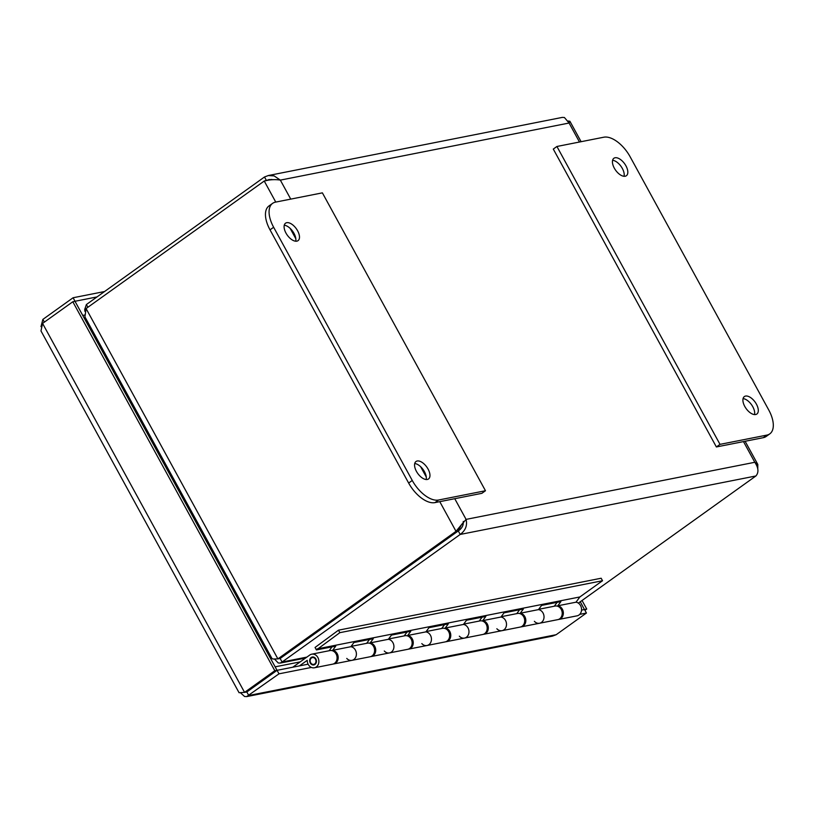 <?xml version="1.0" encoding="UTF-8"?>
<svg xmlns="http://www.w3.org/2000/svg" width="814" height="814" viewBox="0 0 814 814"><rect width="100%" height="100%" fill="white"/><g stroke="black" fill="none" stroke-linecap="round" stroke-linejoin="round"><path stroke-width="1.22" d="M97.029 296.917L75.02 301.272L73.097 297.751L42.857 319.414L40.985 326.648M44.353 322.141L42.857 319.414M104.548 291.534L73.097 297.751M584.432 609.533L580.29 601.75M584.951 610.317L586.731 609.035L582.051 600.488M584.523 609.472L586.731 609.035M240.73 693.009L244.566 696.499L246.622 696.601L278.999 673.829L311.406 667.429M581.532 610.113L584.513 609.523L586.436 613.034L556.196 634.696L552.462 636.131L246.632 696.611M244.617 692.368L246.825 691.971L277.075 670.319L308.109 664.183M246.825 691.971L248.758 695.492L556.196 634.696M277.075 670.319L278.999 673.829M579.721 614.366L586.436 613.034M40.985 330.942L42.562 323.412L72.812 301.76L274.806 670.716L244.566 692.378L239.072 692.724L40.985 330.942M72.812 301.76L75.02 301.322L277.025 670.278L274.806 670.716M42.562 323.412L244.566 692.378L246.784 691.941L277.025 670.278M426.17 479.517A10.735 5.545 54.4 0 0 423.148 469.597A10.735 5.545 54.4 0 0 414.723 463.532M427.309 479.466A10.735 5.545 -125.6 0 1 417.063 472.435A10.735 5.545 -125.6 0 1 416.005 461.507A10.735 5.545 -125.6 0 1 426.77 467.002A10.735 5.545 -125.6 0 1 428.51 478.958A10.735 5.545 -125.6 0 1 427.309 479.466M295.706 241.219A10.735 5.545 54.4 0 0 292.684 231.288A10.735 5.545 54.4 0 0 284.259 225.224M296.845 241.158A10.735 5.545 -125.6 0 1 286.589 234.127A10.735 5.545 -125.6 0 1 285.541 223.199A10.735 5.545 -125.6 0 1 296.296 228.693A10.735 5.545 -125.6 0 1 298.036 240.649A10.735 5.545 -125.6 0 1 296.845 241.158M275.478 202.137L322.385 192.857L485.47 490.74L481.857 493.335L434.951 502.614A25.967 13.411 54.4 0 1 408.648 483.048L270.024 229.853A25.967 13.411 54.4 0 1 268.976 205.952L272.588 203.368A25.967 13.411 -125.6 0 1 275.478 202.137M485.47 490.74L438.563 500.02A25.967 13.411 -125.6 0 1 412.26 480.464L273.636 227.259A25.967 13.411 -125.6 0 1 272.588 203.368M624.043 176.282A10.735 5.545 54.4 0 0 621.021 166.361A10.735 5.545 54.4 0 0 612.596 160.297M615.069 157.763A10.735 5.545 -125.6 0 1 625.325 164.794A10.735 5.545 -125.6 0 1 626.383 175.722A10.735 5.545 -125.6 0 1 615.618 170.228A10.735 5.545 -125.6 0 1 613.878 158.272A10.735 5.545 -125.6 0 1 615.069 157.763M754.517 414.591A10.735 5.545 54.4 0 0 751.485 404.66A10.735 5.545 54.4 0 0 743.06 398.606M745.543 396.072A10.735 5.545 -125.6 0 1 755.799 403.103A10.735 5.545 -125.6 0 1 756.847 414.031A10.735 5.545 -125.6 0 1 746.092 408.526A10.735 5.545 -125.6 0 1 744.352 396.571A10.735 5.545 -125.6 0 1 745.543 396.072M716.381 446.957L763.288 437.678A25.967 13.411 54.4 0 0 766.178 436.457L769.8 433.862A25.967 13.411 -125.6 0 1 766.91 435.093L720.003 444.363L716.381 446.957L553.296 149.074L556.918 146.479L603.815 137.21A25.967 13.411 -125.6 0 1 630.128 156.766L768.742 409.971A25.967 13.411 -125.6 0 1 769.8 433.862M720.003 444.363L556.918 146.479M351.078 646.397L367.44 643.162A6.929 5.769 -101.2 0 1 374.45 648.839A6.929 5.769 -101.2 0 1 370.126 656.756L351.933 660.347A6.929 5.769 -101.2 0 0 356.379 653.388A6.929 5.769 -101.2 0 0 350.844 646.713A6.929 5.769 78.8 0 1 356.379 653.388A6.929 5.769 78.8 0 1 351.933 660.347A6.929 5.769 78.8 0 1 346.764 658.424M314.408 667.775L332.6 664.173A6.929 5.769 -101.2 0 0 336.925 656.257A6.929 5.769 -101.2 0 0 329.914 650.579L311.721 654.181A6.929 5.769 78.8 0 1 318.722 659.859A6.929 5.769 78.8 0 1 314.408 667.775A6.929 5.769 78.8 0 1 307.244 660.317L299.46 665.893M388.604 638.98L404.965 635.744A6.929 5.769 -101.2 0 1 411.976 641.422A6.929 5.769 -101.2 0 1 407.651 649.328L389.448 652.93A6.929 5.769 -101.2 0 0 393.905 645.97A6.929 5.769 -101.2 0 0 388.37 639.295A6.929 5.769 78.8 0 1 393.905 645.97A6.929 5.769 78.8 0 1 389.448 652.93A6.929 5.769 78.8 0 1 384.289 650.996M426.129 631.562L442.49 628.327A6.929 5.769 -101.2 0 1 449.501 633.994A6.929 5.769 -101.2 0 1 445.177 641.91L426.974 645.512A6.929 5.769 -101.2 0 0 431.43 638.542A6.929 5.769 -101.2 0 0 425.895 631.878A6.929 5.769 78.8 0 1 431.43 638.542A6.929 5.769 78.8 0 1 426.974 645.512A6.929 5.769 78.8 0 1 421.815 643.579M463.654 624.135L480.016 620.899A6.929 5.769 -101.2 0 1 487.026 626.577A6.929 5.769 -101.2 0 1 482.702 634.493L464.499 638.084A6.929 5.769 -101.2 0 0 468.956 631.125A6.929 5.769 -101.2 0 0 463.42 624.45A6.929 5.769 78.8 0 1 468.956 631.125A6.929 5.769 78.8 0 1 464.499 638.084A6.929 5.769 78.8 0 1 459.33 636.161M501.18 616.717L517.541 613.481A6.929 5.769 -101.2 0 1 524.542 619.159A6.929 5.769 -101.2 0 1 520.227 627.065L502.024 630.667A6.929 5.769 -101.2 0 0 506.481 623.707A6.929 5.769 -101.2 0 0 500.946 617.032A6.929 5.769 78.8 0 1 506.481 623.707A6.929 5.769 78.8 0 1 502.024 630.667A6.929 5.769 78.8 0 1 496.855 628.744M538.705 609.299L555.067 606.064A6.929 5.769 -101.2 0 1 562.067 611.731A6.929 5.769 -101.2 0 1 557.753 619.647L539.55 623.249A6.929 5.769 -101.2 0 0 544.006 616.29A6.929 5.769 -101.2 0 0 538.471 609.615A6.929 5.769 78.8 0 1 544.006 616.29A6.929 5.769 78.8 0 1 539.55 623.249A6.929 5.769 78.8 0 1 534.381 621.316M292.765 667.215L309.798 655.016A6.929 5.769 78.8 0 1 311.721 654.181M314.957 664.448A4.029 3.358 78.8 0 1 313.838 664.936A4.029 3.358 78.8 0 1 309.768 661.629A4.029 3.358 78.8 0 1 312.281 657.02A4.029 3.358 78.8 0 1 316.158 659.625A4.029 3.358 78.8 0 1 314.957 664.448M315.608 659.533A3.46 2.89 78.8 0 1 313.736 664.377A3.46 2.89 78.8 0 1 310.226 661.538A3.46 2.89 78.8 0 1 312.393 657.58A3.46 2.89 78.8 0 1 315.608 659.533M316.412 649.938L339.845 632.671L338.482 630.178L315.049 647.456L316.412 649.938L335.744 646.123L332.651 650.315A6.929 5.769 78.8 0 1 338.176 656.99A6.929 5.769 78.8 0 1 333.73 663.949A6.929 5.769 78.8 0 1 333.16 664.031M329.131 650.742L331.99 646.865M332.651 650.315L350.844 646.713L353.937 642.521L373.27 638.705L370.167 642.897A6.929 5.769 78.8 0 1 375.702 649.562A6.929 5.769 78.8 0 1 371.255 656.532A6.929 5.769 78.8 0 1 370.685 656.603M366.656 643.314L369.515 639.438M370.167 642.897L388.37 639.295L391.463 635.103L410.785 631.277L407.692 635.469A6.929 5.769 78.8 0 1 413.227 642.144A6.929 5.769 78.8 0 1 408.781 649.104A6.929 5.769 78.8 0 1 408.211 649.185M404.182 635.897L407.041 632.02M407.692 635.469L425.895 631.878L428.988 627.686L448.311 623.86L445.217 628.052A6.929 5.769 78.8 0 1 450.753 634.727A6.929 5.769 78.8 0 1 446.306 641.686A6.929 5.769 78.8 0 1 445.736 641.768M441.707 628.479L444.566 624.603M445.217 628.052L463.42 624.45L466.514 620.258L485.836 616.442L482.743 620.634A6.929 5.769 78.8 0 1 488.278 627.309A6.929 5.769 78.8 0 1 483.831 634.269A6.929 5.769 78.8 0 1 483.262 634.35M479.232 621.062L482.092 617.185M482.743 620.634L500.946 617.032L504.039 612.84L523.361 609.014L520.268 613.217A6.929 5.769 78.8 0 1 525.803 619.881A6.929 5.769 78.8 0 1 521.347 626.851A6.929 5.769 78.8 0 1 520.787 626.922M516.758 613.634L519.617 609.757M554.283 606.216L557.142 602.34M520.268 613.217L538.471 609.615L541.564 605.423L560.887 601.597L557.794 605.789L575.997 602.197L579.863 596.957L602.523 580.728L601.159 578.235L338.482 630.178M317.185 648.9L579.863 596.957M557.794 605.789A6.929 5.769 78.8 0 1 563.329 612.464A6.929 5.769 78.8 0 1 558.872 619.423A6.929 5.769 78.8 0 1 558.302 619.505M558.872 619.423L577.075 615.832A6.929 5.769 -101.2 0 0 581.532 608.862A6.929 5.769 -101.2 0 0 575.997 602.197M339.845 632.671L602.523 580.728M266.534 648.585L265.537 649.297M268.457 652.095L267.46 652.808M94.292 336.518L95.289 335.806M93.366 332.285L92.369 333.007M264.692 647.761L265.69 647.049M95.36 335.928L94.363 336.65M265.242 646.224L264.245 646.937M274.593 659.136L278.225 662.952L280.128 663.095L282.082 662.016L460.205 534.442C465.537 530.474 467.49 525.447 466.076 519.383L461.273 525.071L458.231 530.891L456.013 531.328L277.889 658.892L272.955 659.035L271.957 658.445M84.931 316.89L86.081 308.557L264.347 180.962M86.081 308.557L277.889 658.892L280.108 658.455L458.231 530.891M463.237 521.418C463.654 525.234 462.006 528.398 458.282 530.932L280.148 658.495L282.082 662.016L306.888 657.101M280.148 658.495L278.317 658.811M273.036 179.66L269.027 179.568L266.422 180.505L264.499 176.984L86.376 304.548L84.697 309.462L84.89 311.335M86.376 304.548L87.861 307.275M271.774 179.446L266.341 180.566M757.783 468.762L757.803 464.438L754.812 462.281C758.556 467.887 758.923 472.456 755.921 475.966L578.367 603.123M463.542 522.181L456.013 531.328L439.774 501.658M266.554 180.555L264.214 180.983C270.034 179.568 275.407 179.284 280.342 180.118L274.125 175.895L268.244 175.57L264.499 176.984M458.282 530.932L460.205 534.442L755.921 475.966M562.352 117.399L564.407 117.501L569.078 123.026L569.902 121.276L568.243 120.991M82.743 315.425L84.381 315.099M89.062 326.963L90.313 326.719M300.224 661.874L275.142 666.839M273.636 227.259L270.024 229.853M412.26 480.464L408.648 483.048M438.563 500.02L434.951 502.614M766.91 435.093L763.288 437.678M269.149 655.901L270.401 655.657M426.292 477.035L420.635 466.707M295.818 238.726L290.16 228.398M275.763 202.086L264.214 180.983M579.476 142.023L569.078 123.026L280.342 180.118L290.74 199.115M454.751 498.697L466.076 519.383L754.812 462.281L743.487 441.595M86.243 321.825L87.505 321.571M314.072 657.244L312.393 657.58M315.415 664.041L313.736 664.377M521.347 626.851L539.55 623.249M483.831 634.269L502.024 630.667M446.306 641.686L464.499 638.084M408.781 649.104L426.974 645.512M371.255 656.532L389.448 652.93M333.73 663.949L351.933 660.347M84.941 316.89L271.937 658.455M280.128 663.095L305.535 658.068M757.803 464.438L745.115 441.269M581.104 141.697L569.912 121.266M562.342 117.389L268.233 175.549"/></g></svg>
